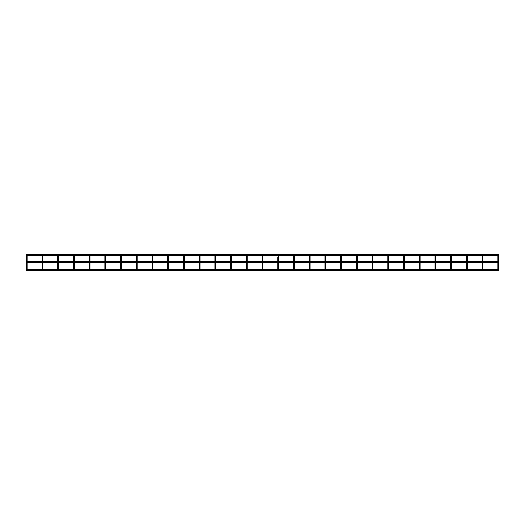 <?xml version="1.0" encoding="UTF-8"?>
<svg xmlns="http://www.w3.org/2000/svg" width="525" height="525" viewBox="0 0 525 525"><rect width="100%" height="100%" fill="white"/><g stroke="black" fill="none" stroke-linecap="round" stroke-linejoin="round"><path stroke-width="0.79" d="M26.644 255.406L26.755 255.426A0.394 0.394 0 0 1 26.644 256.193A0.394 0.394 0 0 1 26.25 255.8A0.394 0.394 0 0 1 26.644 255.406A0.394 0.394 0 0 1 27.038 255.8A0.394 0.394 0 0 1 26.644 256.193A0.394 0.394 0 0 1 26.532 255.426L26.329 254.638L498.671 254.638L498.461 255.419A0.394 0.394 0 0 1 498.356 256.193A0.394 0.394 0 0 1 497.962 255.8A0.394 0.394 0 0 1 498.356 255.406A0.394 0.394 0 0 1 498.75 255.8L498.75 270.362L26.25 270.362L26.25 257.375L27.038 257.375L27.038 261.713M498.356 255.406L482.738 255.419A0.394 0.394 0 0 1 482.633 256.193A0.394 0.394 0 0 1 482.239 255.8A0.394 0.394 0 0 1 482.633 255.406A0.394 0.394 0 0 1 483.026 255.8L483.026 261.713M482.633 255.406L467.014 255.419A0.394 0.394 0 0 1 466.909 256.193A0.394 0.394 0 0 1 466.515 255.8A0.394 0.394 0 0 1 466.909 255.406A0.394 0.394 0 0 1 467.303 255.8L467.303 261.713M466.909 255.406L451.29 255.419A0.394 0.394 0 0 1 451.185 256.193A0.394 0.394 0 0 1 450.791 255.8A0.394 0.394 0 0 1 451.185 255.406A0.394 0.394 0 0 1 451.579 255.8L451.579 261.713M450.791 261.713L450.791 257.375L451.579 257.375L451.579 255.8A0.394 0.394 0 0 1 451.185 256.193A0.394 0.394 0 0 1 451.073 255.426L435.573 255.426A0.394 0.394 0 0 1 435.461 256.193A0.394 0.394 0 0 1 435.067 255.8A0.394 0.394 0 0 1 435.461 255.406A0.394 0.394 0 0 1 435.855 255.8L435.855 261.713M435.461 255.406L419.842 255.419A0.394 0.394 0 0 1 419.738 256.193A0.394 0.394 0 0 1 419.344 255.8A0.394 0.394 0 0 1 419.738 255.406A0.394 0.394 0 0 1 420.131 255.8L420.131 261.713M419.698 255.412L404.079 255.412M404.014 255.406L404.125 255.426A0.394 0.394 0 0 1 404.014 256.193A0.394 0.394 0 0 1 403.62 255.8A0.394 0.394 0 0 1 404.014 255.406A0.394 0.394 0 0 1 404.408 255.8A0.394 0.394 0 0 1 404.014 256.193A0.394 0.394 0 0 1 403.902 255.426L403.974 255.412M388.29 255.406L388.402 255.426A0.394 0.394 0 0 1 388.29 256.193A0.394 0.394 0 0 1 387.896 255.8A0.394 0.394 0 0 1 388.29 255.406A0.394 0.394 0 0 1 388.684 255.8L388.684 261.713M356.842 255.406L372.527 255.412M372.566 255.406L372.678 255.426A0.394 0.394 0 0 1 372.566 256.193A0.394 0.394 0 0 1 372.173 255.8A0.394 0.394 0 0 1 372.566 255.406A0.394 0.394 0 0 1 372.96 255.8L372.96 261.713M357.236 255.8A0.394 0.394 0 0 1 356.842 256.193A0.394 0.394 0 0 1 356.449 255.8A0.394 0.394 0 0 0 356.842 256.193A0.394 0.394 0 0 0 357.236 255.8A0.394 0.394 0 0 1 356.842 256.193A0.394 0.394 0 0 1 356.449 255.8A0.394 0.394 0 0 1 356.842 255.406A0.394 0.394 0 0 1 357.236 255.8A0.394 0.394 0 0 0 356.954 255.426L356.954 255.426A0.394 0.394 0 0 1 356.842 256.193A0.394 0.394 0 0 1 356.449 255.8A0.394 0.394 0 0 1 356.842 255.406A0.394 0.394 0 0 1 357.236 255.8L357.236 261.713M341.119 255.406L341.23 255.426A0.394 0.394 0 0 1 341.512 255.8L341.512 257.375L341.512 255.8A0.394 0.394 0 0 1 341.119 256.193A0.394 0.394 0 0 1 340.725 255.8A0.394 0.394 0 0 1 341.119 255.406A0.394 0.394 0 0 1 341.512 255.8A0.394 0.394 0 0 1 341.119 256.193A0.394 0.394 0 0 1 341.007 255.426L341.079 255.412M356.731 255.426L341.23 255.426A0.394 0.394 0 0 1 341.119 256.193A0.394 0.394 0 0 1 341.007 255.426L325.507 255.426A0.394 0.394 0 0 1 325.395 256.193A0.394 0.394 0 0 1 325.001 255.8A0.394 0.394 0 0 1 325.395 255.406A0.394 0.394 0 0 1 325.789 255.8L325.789 261.713M325.356 255.412L309.737 255.412M325.395 255.406L325.507 255.426A0.394 0.394 0 0 1 325.395 256.193A0.394 0.394 0 0 1 325.283 255.426A0.394 0.394 0 0 0 325.001 255.8A0.394 0.394 0 0 1 325.395 255.406A0.394 0.394 0 0 1 325.789 255.8A0.394 0.394 0 0 1 325.395 256.193A0.394 0.394 0 0 1 325.001 255.8A0.394 0.394 0 0 0 325.395 256.193A0.394 0.394 0 0 0 325.789 255.8L325.789 257.375L325.001 257.375L325.001 261.713M309.783 255.426A0.394 0.394 0 0 1 310.065 255.8L310.065 257.375L310.065 255.8A0.394 0.394 0 0 1 309.671 256.193A0.394 0.394 0 0 1 309.277 255.8A0.394 0.394 0 0 1 309.671 255.406A0.394 0.394 0 0 1 310.065 255.8A0.394 0.394 0 0 0 309.783 255.426L294.059 255.426A0.394 0.394 0 0 1 293.947 256.193A0.394 0.394 0 0 1 293.554 255.8A0.394 0.394 0 0 1 293.947 255.406A0.394 0.394 0 0 1 294.341 255.8L294.341 261.713M293.947 255.406L294.059 255.426A0.394 0.394 0 0 1 293.947 256.193A0.394 0.394 0 0 1 293.836 255.426L278.335 255.426A0.394 0.394 0 0 1 278.224 256.193A0.394 0.394 0 0 1 277.83 255.8A0.394 0.394 0 0 1 278.224 255.406A0.394 0.394 0 0 1 278.618 255.8L278.618 261.713L278.618 255.8A0.394 0.394 0 0 1 278.224 256.193A0.394 0.394 0 0 1 278.112 255.426L278.184 255.412M278.112 255.426L278.335 255.426A0.394 0.394 0 0 1 278.224 256.193A0.394 0.394 0 0 1 278.112 255.426L262.566 255.412M262.5 255.406L262.612 255.426A0.394 0.394 0 0 1 262.5 256.193A0.394 0.394 0 0 1 262.106 255.8A0.394 0.394 0 0 1 262.5 255.406A0.394 0.394 0 0 1 262.894 255.8L262.894 261.713M246.776 255.406L246.888 255.426A0.394 0.394 0 0 1 246.776 256.193A0.394 0.394 0 0 1 246.382 255.8A0.394 0.394 0 0 1 246.776 255.406A0.394 0.394 0 0 1 247.17 255.8L247.17 261.713M231.013 255.412L215.44 255.426A0.394 0.394 0 0 1 215.329 256.193A0.394 0.394 0 0 1 214.935 255.8A0.394 0.394 0 0 1 215.329 255.406A0.394 0.394 0 0 1 215.723 255.8L215.723 261.713M215.329 255.406L215.44 255.426A0.394 0.394 0 0 1 215.329 256.193A0.394 0.394 0 0 1 215.217 255.426L199.671 255.412M199.605 255.406L199.717 255.426A0.394 0.394 0 0 1 199.605 256.193A0.394 0.394 0 0 1 199.211 255.8A0.394 0.394 0 0 1 199.605 255.406A0.394 0.394 0 0 1 199.999 255.8L199.999 261.713M183.881 255.406L183.993 255.426A0.394 0.394 0 0 1 184.275 255.8L184.275 257.375L184.275 255.8A0.394 0.394 0 0 1 183.881 256.193A0.394 0.394 0 0 1 183.488 255.8A0.394 0.394 0 0 1 183.881 255.406A0.394 0.394 0 0 1 184.275 255.8A0.394 0.394 0 0 1 183.881 256.193A0.394 0.394 0 0 1 183.77 255.426L168.269 255.426A0.394 0.394 0 0 1 168.157 256.193A0.394 0.394 0 0 1 167.764 255.8A0.394 0.394 0 0 1 168.157 255.406A0.394 0.394 0 0 1 168.551 255.8L168.551 261.713M199.211 261.713L199.211 257.375L199.999 257.375L199.999 255.8A0.394 0.394 0 0 1 199.605 256.193A0.394 0.394 0 0 1 199.493 255.426L183.947 255.412M168.112 255.412L152.499 255.412M168.157 255.406L168.269 255.426A0.394 0.394 0 0 1 168.157 256.193A0.394 0.394 0 0 1 168.079 255.419A0.394 0.394 0 0 0 167.764 255.8A0.394 0.394 0 0 1 168.157 255.406A0.394 0.394 0 0 1 168.551 255.8A0.394 0.394 0 0 1 168.157 256.193A0.394 0.394 0 0 1 167.764 255.8A0.394 0.394 0 0 0 168.157 256.193A0.394 0.394 0 0 0 168.551 255.8M152.322 255.426L136.776 255.412M152.434 255.406L152.545 255.426A0.394 0.394 0 0 1 152.434 256.193A0.394 0.394 0 0 1 152.04 255.8A0.394 0.394 0 0 1 152.434 255.406A0.394 0.394 0 0 1 152.827 255.8L152.827 261.713M136.71 255.406L136.822 255.426A0.394 0.394 0 0 1 136.71 256.193A0.394 0.394 0 0 1 136.316 255.8A0.394 0.394 0 0 1 136.71 255.406A0.394 0.394 0 0 1 137.104 255.8A0.394 0.394 0 0 1 136.71 256.193A0.394 0.394 0 0 1 136.598 255.426L121.052 255.412M120.986 255.406L121.098 255.426A0.394 0.394 0 0 1 120.986 256.193A0.394 0.394 0 0 1 120.593 255.8A0.394 0.394 0 0 1 120.986 255.406A0.394 0.394 0 0 1 121.38 255.8A0.394 0.394 0 0 1 120.986 256.193A0.394 0.394 0 0 1 120.875 255.426L105.328 255.412M105.263 255.406L105.374 255.426A0.394 0.394 0 0 1 105.263 256.193A0.394 0.394 0 0 1 104.869 255.8A0.394 0.394 0 0 1 105.263 255.406A0.394 0.394 0 0 1 105.656 255.8L105.656 261.713M89.493 255.412L73.881 255.412M89.539 255.406L89.65 255.426A0.394 0.394 0 0 1 89.539 256.193A0.394 0.394 0 0 1 89.145 255.8A0.394 0.394 0 0 1 89.539 255.406A0.394 0.394 0 0 1 89.932 255.8L89.932 261.713M73.815 255.406L73.927 255.426A0.394 0.394 0 0 1 73.815 256.193A0.394 0.394 0 0 1 73.421 255.8A0.394 0.394 0 0 1 73.815 255.406A0.394 0.394 0 0 1 74.209 255.8A0.394 0.394 0 0 1 73.815 256.193A0.394 0.394 0 0 1 73.703 255.426L73.769 255.412M42.256 255.426L26.709 255.412M483.026 262.5L483.026 269.574M467.303 262.5L467.303 269.574M451.579 262.5L451.579 269.574M435.855 262.5L435.855 269.574M420.131 262.5L420.131 269.574M404.125 255.426A0.394 0.394 0 0 1 404.408 255.8L404.408 261.713M404.408 262.5L404.408 269.574M388.684 262.5L388.684 269.574M372.96 262.5L372.96 269.574M357.236 262.5L357.236 269.574M340.725 261.713L340.725 257.375L341.512 257.375L341.512 261.713M341.512 262.5L341.512 269.574M325.789 262.5L325.789 269.574M309.277 261.713L309.277 257.375L310.065 257.375L310.065 261.713M310.065 262.5L310.065 269.574M294.341 262.5L294.341 269.574M278.618 262.5L278.618 269.574L278.618 262.5M262.894 262.5L262.894 269.574M247.17 262.5L247.17 269.574M230.659 261.713L230.659 257.375L231.446 257.375L231.446 255.8A0.394 0.394 0 0 1 231.052 256.193A0.394 0.394 0 0 1 230.659 255.8A0.394 0.394 0 0 1 231.052 255.406A0.394 0.394 0 0 1 231.446 255.8L231.446 261.713M231.446 262.5L231.446 269.574M215.723 262.5L215.723 269.574M199.999 262.5L199.999 269.574M183.488 261.713L183.488 257.375L184.275 257.375L184.275 261.713M184.275 262.5L184.275 269.574M168.551 262.5L168.551 269.574M152.827 262.5L152.827 269.574M136.822 255.426A0.394 0.394 0 0 1 137.104 255.8L137.104 261.713M137.104 262.5L137.104 269.574M121.098 255.426A0.394 0.394 0 0 1 121.38 255.8L121.38 261.713M121.38 262.5L121.38 269.574M105.656 262.5L105.656 269.574M89.932 262.5L89.932 269.574M73.927 255.426A0.394 0.394 0 0 1 74.209 255.8L74.209 261.713M74.209 262.5L74.209 269.574M57.697 261.713L57.697 257.375L58.485 257.375L58.485 255.8A0.394 0.394 0 0 1 58.091 256.193A0.394 0.394 0 0 1 57.697 255.8A0.394 0.394 0 0 1 58.091 255.406A0.394 0.394 0 0 1 58.485 255.8L58.485 261.713M58.485 262.5L58.485 269.574M41.974 257.375L41.974 261.713L41.974 257.375L42.761 257.375L42.761 261.713L42.761 255.8A0.394 0.394 0 0 1 42.367 256.193A0.394 0.394 0 0 1 41.974 255.8A0.394 0.394 0 0 1 42.367 255.406A0.394 0.394 0 0 1 42.761 255.8A0.394 0.394 0 0 1 42.367 256.193A0.394 0.394 0 0 1 42.289 255.419A0.394 0.394 0 0 0 41.974 255.8A0.394 0.394 0 0 1 42.367 255.406A0.394 0.394 0 0 1 42.761 255.8A0.394 0.394 0 0 1 42.367 256.193A0.394 0.394 0 0 1 41.974 255.8A0.394 0.394 0 0 0 42.367 256.193A0.394 0.394 0 0 0 42.479 255.426A0.394 0.394 0 0 1 42.761 255.8M42.761 262.5L42.761 269.574L42.761 262.5M27.038 262.5L27.038 269.574M26.329 269.968L26.329 270.362M498.671 269.968L498.671 270.362M498.75 255.8A0.394 0.394 0 0 1 498.356 256.193A0.394 0.394 0 0 1 498.245 255.426A0.394 0.394 0 0 0 497.962 255.8A0.394 0.394 0 0 1 498.356 255.406A0.394 0.394 0 0 1 498.75 255.8A0.394 0.394 0 0 1 498.356 256.193A0.394 0.394 0 0 1 497.962 255.8A0.394 0.394 0 0 0 498.356 256.193A0.394 0.394 0 0 0 498.468 255.426M482.239 261.713L482.239 257.375L483.026 257.375L483.026 255.8A0.394 0.394 0 0 1 482.633 256.193A0.394 0.394 0 0 1 482.521 255.426A0.394 0.394 0 0 0 482.239 255.8A0.394 0.394 0 0 1 482.633 255.406A0.394 0.394 0 0 1 483.026 255.8A0.394 0.394 0 0 0 482.744 255.426M466.515 261.713L466.515 257.375L467.303 257.375L467.303 255.8A0.394 0.394 0 0 1 466.909 256.193A0.394 0.394 0 0 1 466.797 255.426A0.394 0.394 0 0 0 466.515 255.8A0.394 0.394 0 0 1 466.909 255.406A0.394 0.394 0 0 1 467.303 255.8A0.394 0.394 0 0 0 467.02 255.426M435.067 261.713L435.067 255.8A0.394 0.394 0 0 1 435.383 255.419A0.394 0.394 0 0 0 435.067 255.8A0.394 0.394 0 0 1 435.461 255.406A0.394 0.394 0 0 1 435.855 255.8A0.394 0.394 0 0 1 435.461 256.193A0.394 0.394 0 0 1 435.067 255.8L435.067 257.375L435.855 257.375M419.344 261.713L419.344 257.375L420.131 257.375L420.131 255.8A0.394 0.394 0 0 1 419.738 256.193A0.394 0.394 0 0 1 419.659 255.419A0.394 0.394 0 0 0 419.344 255.8A0.394 0.394 0 0 1 419.738 255.406A0.394 0.394 0 0 1 420.131 255.8A0.394 0.394 0 0 0 419.849 255.426M387.896 261.713L387.896 257.375L388.684 257.375L388.684 255.8A0.394 0.394 0 0 1 388.29 256.193A0.394 0.394 0 0 1 388.178 255.426L372.678 255.426A0.394 0.394 0 0 1 372.566 256.193A0.394 0.394 0 0 1 372.488 255.419A0.394 0.394 0 0 0 372.173 255.8A0.394 0.394 0 0 1 372.566 255.406A0.394 0.394 0 0 1 372.96 255.8A0.394 0.394 0 0 1 372.566 256.193A0.394 0.394 0 0 1 372.173 255.8A0.394 0.394 0 0 0 372.566 256.193A0.394 0.394 0 0 0 372.96 255.8M356.449 261.713L356.449 255.8A0.394 0.394 0 0 1 356.764 255.419A0.394 0.394 0 0 0 356.449 255.8L356.449 257.375L357.236 257.375M310.065 255.8A0.394 0.394 0 0 1 309.671 256.193A0.394 0.394 0 0 1 309.592 255.419A0.394 0.394 0 0 0 309.277 255.8A0.394 0.394 0 0 1 309.671 255.406A0.394 0.394 0 0 1 310.065 255.8A0.394 0.394 0 0 1 309.671 256.193A0.394 0.394 0 0 1 309.277 255.8A0.394 0.394 0 0 0 309.671 256.193A0.394 0.394 0 0 0 310.065 255.8M293.554 261.713L293.554 257.375L294.341 257.375L294.341 255.8A0.394 0.394 0 0 1 293.947 256.193A0.394 0.394 0 0 1 293.836 255.426M262.106 261.713L262.106 257.375L262.894 257.375L262.894 255.8A0.394 0.394 0 0 1 262.5 256.193A0.394 0.394 0 0 1 262.388 255.426L246.888 255.426A0.394 0.394 0 0 1 246.776 256.193A0.394 0.394 0 0 1 246.665 255.426L231.164 255.426A0.394 0.394 0 0 1 231.052 256.193A0.394 0.394 0 0 1 230.941 255.426A0.394 0.394 0 0 0 230.659 255.8A0.394 0.394 0 0 1 231.052 255.406A0.394 0.394 0 0 1 231.446 255.8A0.394 0.394 0 0 1 231.052 256.193A0.394 0.394 0 0 1 230.659 255.8A0.394 0.394 0 0 0 231.052 256.193A0.394 0.394 0 0 0 231.164 255.426M246.382 261.713L246.382 257.375L247.17 257.375L247.17 255.8A0.394 0.394 0 0 1 246.776 256.193A0.394 0.394 0 0 1 246.665 255.426M214.935 261.713L214.935 257.375L215.723 257.375L215.723 255.8A0.394 0.394 0 0 1 215.329 256.193A0.394 0.394 0 0 1 215.217 255.426M152.827 255.8A0.394 0.394 0 0 1 152.434 256.193A0.394 0.394 0 0 1 152.355 255.419A0.394 0.394 0 0 0 152.04 255.8A0.394 0.394 0 0 1 152.434 255.406A0.394 0.394 0 0 1 152.827 255.8A0.394 0.394 0 0 1 152.434 256.193A0.394 0.394 0 0 1 152.04 255.8A0.394 0.394 0 0 0 152.434 256.193A0.394 0.394 0 0 0 152.545 255.426M104.869 261.713L104.869 257.375L105.656 257.375L105.656 255.8A0.394 0.394 0 0 1 105.263 256.193A0.394 0.394 0 0 1 105.184 255.419A0.394 0.394 0 0 0 104.869 255.8A0.394 0.394 0 0 1 105.263 255.406A0.394 0.394 0 0 1 105.656 255.8A0.394 0.394 0 0 1 105.263 256.193A0.394 0.394 0 0 1 104.869 255.8A0.394 0.394 0 0 0 105.263 256.193A0.394 0.394 0 0 0 105.374 255.426M89.932 255.8A0.394 0.394 0 0 1 89.539 256.193A0.394 0.394 0 0 1 89.46 255.419A0.394 0.394 0 0 0 89.145 255.8A0.394 0.394 0 0 1 89.539 255.406A0.394 0.394 0 0 1 89.932 255.8A0.394 0.394 0 0 1 89.539 256.193A0.394 0.394 0 0 1 89.145 255.8A0.394 0.394 0 0 0 89.539 256.193A0.394 0.394 0 0 0 89.65 255.426L105.151 255.426M74.209 255.8A0.394 0.394 0 0 1 73.815 256.193A0.394 0.394 0 0 1 73.421 255.8A0.394 0.394 0 0 1 73.815 255.406A0.394 0.394 0 0 1 74.209 255.8A0.394 0.394 0 0 1 73.815 256.193A0.394 0.394 0 0 1 73.703 255.426L58.203 255.426A0.394 0.394 0 0 1 58.091 256.193A0.394 0.394 0 0 1 57.98 255.426L42.479 255.426M26.755 255.426A0.394 0.394 0 0 1 27.038 255.8L27.038 257.375M26.329 262.106L26.329 261.713L498.671 261.713L498.671 262.5L26.329 262.5L26.329 262.106L26.329 262.5M498.671 262.106L498.671 261.713M451.297 255.426A0.394 0.394 0 0 1 451.579 255.8A0.394 0.394 0 0 0 451.185 255.406A0.394 0.394 0 0 0 450.791 255.8L450.791 257.375L450.791 255.8A0.394 0.394 0 0 1 451.073 255.426M435.573 255.426A0.394 0.394 0 0 1 435.855 255.8M404.408 255.8A0.394 0.394 0 0 1 404.014 256.193A0.394 0.394 0 0 1 403.62 255.8A0.394 0.394 0 0 1 404.014 255.406A0.394 0.394 0 0 1 404.408 255.8A0.394 0.394 0 0 1 404.014 256.193A0.394 0.394 0 0 1 403.902 255.426L388.402 255.426A0.394 0.394 0 0 1 388.29 256.193A0.394 0.394 0 0 1 388.178 255.426M388.684 255.8A0.394 0.394 0 0 1 388.29 256.193A0.394 0.394 0 0 1 387.896 255.8A0.394 0.394 0 0 1 388.29 255.406A0.394 0.394 0 0 1 388.684 255.8M341.512 255.8A0.394 0.394 0 0 1 341.119 256.193A0.394 0.394 0 0 1 340.725 255.8A0.394 0.394 0 0 1 341.119 255.406A0.394 0.394 0 0 1 341.512 255.8M294.341 255.8A0.394 0.394 0 0 1 293.947 256.193A0.394 0.394 0 0 1 293.554 255.8A0.394 0.394 0 0 1 293.947 255.406A0.394 0.394 0 0 1 294.341 255.8M278.618 255.8A0.394 0.394 0 0 1 278.224 256.193A0.394 0.394 0 0 1 277.83 255.8A0.394 0.394 0 0 1 278.224 255.406A0.394 0.394 0 0 1 278.618 255.8M262.612 255.426A0.394 0.394 0 0 1 262.5 256.193A0.394 0.394 0 0 1 262.388 255.426M262.894 255.8A0.394 0.394 0 0 1 262.5 256.193A0.394 0.394 0 0 1 262.106 255.8A0.394 0.394 0 0 1 262.5 255.406A0.394 0.394 0 0 1 262.894 255.8M247.17 255.8A0.394 0.394 0 0 1 246.776 256.193A0.394 0.394 0 0 1 246.382 255.8A0.394 0.394 0 0 1 246.776 255.406A0.394 0.394 0 0 1 247.17 255.8M215.723 255.8A0.394 0.394 0 0 1 215.329 256.193A0.394 0.394 0 0 1 214.935 255.8A0.394 0.394 0 0 1 215.329 255.406A0.394 0.394 0 0 1 215.723 255.8M199.717 255.426A0.394 0.394 0 0 1 199.605 256.193A0.394 0.394 0 0 1 199.493 255.426M199.999 255.8A0.394 0.394 0 0 1 199.605 256.193A0.394 0.394 0 0 1 199.211 255.8A0.394 0.394 0 0 1 199.605 255.406A0.394 0.394 0 0 1 199.999 255.8M183.993 255.426A0.394 0.394 0 0 1 183.881 256.193A0.394 0.394 0 0 1 183.77 255.426M184.275 255.8A0.394 0.394 0 0 1 183.881 256.193A0.394 0.394 0 0 1 183.488 255.8A0.394 0.394 0 0 1 183.881 255.406A0.394 0.394 0 0 1 184.275 255.8M137.104 255.8A0.394 0.394 0 0 1 136.71 256.193A0.394 0.394 0 0 1 136.316 255.8A0.394 0.394 0 0 1 136.71 255.406A0.394 0.394 0 0 1 137.104 255.8A0.394 0.394 0 0 1 136.71 256.193A0.394 0.394 0 0 1 136.598 255.426M121.38 255.8A0.394 0.394 0 0 1 120.986 256.193A0.394 0.394 0 0 1 120.593 255.8A0.394 0.394 0 0 1 120.986 255.406A0.394 0.394 0 0 1 121.38 255.8A0.394 0.394 0 0 1 120.986 256.193A0.394 0.394 0 0 1 120.875 255.426M58.203 255.426A0.394 0.394 0 0 1 58.091 256.193A0.394 0.394 0 0 1 57.98 255.426M58.485 255.8A0.394 0.394 0 0 1 58.091 256.193A0.394 0.394 0 0 1 57.697 255.8A0.394 0.394 0 0 1 58.091 255.406A0.394 0.394 0 0 1 58.485 255.8M27.038 255.8A0.394 0.394 0 0 1 26.644 256.193A0.394 0.394 0 0 1 26.25 255.8A0.394 0.394 0 0 1 26.644 255.406A0.394 0.394 0 0 1 27.038 255.8A0.394 0.394 0 0 1 26.644 256.193A0.394 0.394 0 0 1 26.532 255.426M497.962 261.713L497.962 257.375L498.75 257.375M403.62 261.713L403.62 257.375L404.408 257.375M372.173 261.713L372.173 257.375L372.96 257.375M277.83 257.375L277.83 261.713L277.83 257.375L278.618 257.375M167.764 261.713L167.764 257.375L168.551 257.375M152.04 261.713L152.04 257.375L152.827 257.375M136.316 261.713L136.316 257.375L137.104 257.375M120.593 261.713L120.593 257.375L121.38 257.375M89.145 261.713L89.145 257.375L89.932 257.375M73.421 261.713L73.421 257.375L74.209 257.375M497.962 262.5L497.962 269.574M482.239 262.5L482.239 269.574M466.515 262.5L466.515 269.574M450.791 262.5L450.791 269.574M435.067 262.5L435.067 269.574M419.344 262.5L419.344 269.574M403.62 262.5L403.62 269.574M387.896 262.5L387.896 269.574M372.173 262.5L372.173 269.574M356.449 262.5L356.449 269.574M340.725 262.5L340.725 269.574M325.001 262.5L325.001 269.574M309.277 262.5L309.277 269.574M293.554 262.5L293.554 269.574M277.83 262.5L277.83 269.574L277.83 262.5M262.106 262.5L262.106 269.574M246.382 262.5L246.382 269.574M230.659 262.5L230.659 269.574M214.935 262.5L214.935 269.574M199.211 262.5L199.211 269.574M183.488 262.5L183.488 269.574M167.764 262.5L167.764 269.574M152.04 262.5L152.04 269.574M136.316 262.5L136.316 269.574M120.593 262.5L120.593 269.574M104.869 262.5L104.869 269.574M89.145 262.5L89.145 269.574M73.421 262.5L73.421 269.574M57.697 262.5L57.697 269.574M41.974 262.5L41.974 269.574L41.974 262.5M498.671 269.574L26.329 269.574M497.962 257.375L497.962 255.8M482.239 257.375L482.239 255.8L482.239 257.375M466.515 257.375L466.515 255.8L466.515 257.375M419.344 257.375L419.344 255.8L419.344 257.375M403.62 257.375L403.62 255.8L403.62 257.375M387.896 257.375L387.896 255.8L387.896 257.375M372.173 257.375L372.173 255.8L372.173 257.375M340.725 257.375L340.725 255.8L340.725 257.375M325.001 257.375L325.001 255.8L325.001 257.375M309.277 257.375L309.277 255.8L309.277 257.375M293.554 257.375L293.554 255.8L293.554 257.375M262.106 257.375L262.106 255.8L262.106 257.375M246.382 257.375L246.382 255.8L246.382 257.375M230.659 257.375L230.659 255.8L230.659 257.375M214.935 257.375L214.935 255.8L214.935 257.375M199.211 257.375L199.211 255.8L199.211 257.375M183.488 257.375L183.488 255.8L183.488 257.375M167.764 257.375L167.764 255.8L167.764 257.375M152.04 257.375L152.04 255.8L152.04 257.375M136.316 257.375L136.316 255.8L136.316 257.375M120.593 257.375L120.593 255.8L120.593 257.375M104.869 257.375L104.869 255.8L104.869 257.375M89.145 257.375L89.145 255.8L89.145 257.375M73.421 257.375L73.421 255.8L73.421 257.375M57.697 257.375L57.697 255.8L57.697 257.375M26.25 257.375L26.25 255.8L26.25 257.375"/></g></svg>

